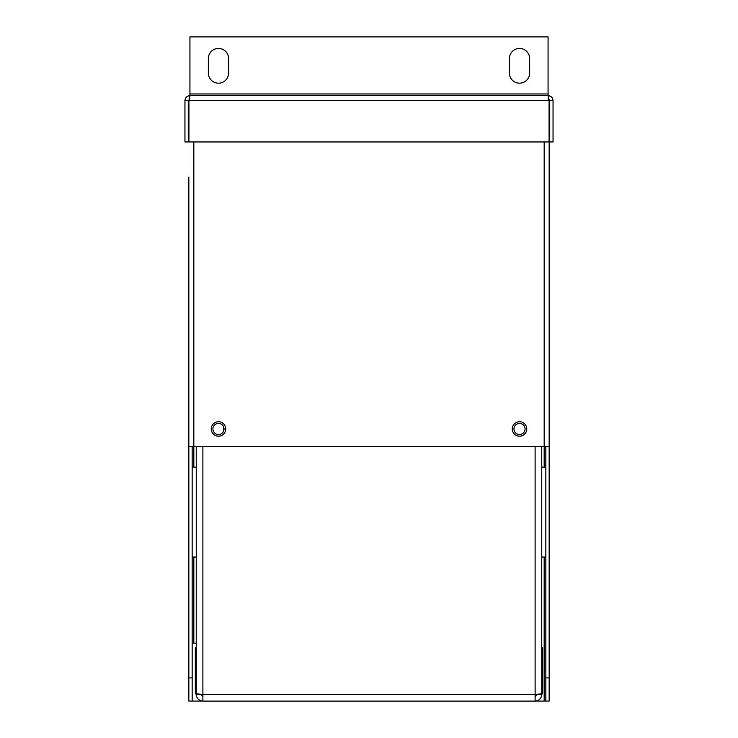 <?xml version="1.0" encoding="UTF-8"?>
<svg xmlns="http://www.w3.org/2000/svg" width="738" height="738" viewBox="0 0 738 738"><rect width="100%" height="100%" fill="white"/><g stroke="black" fill="none" stroke-linecap="round" stroke-linejoin="round"><path stroke-width="1.11" d="M553.048 100.626L553.048 141.954L549.727 141.954L549.727 100.626L553.048 100.626C552.753 97.591 551.092 95.931 548.066 95.636L549.072 100.626L549.072 141.954L188.928 141.954L188.928 100.626L189.934 95.636L548.066 95.636L548.066 36.9L189.934 36.9L189.934 95.636C186.908 95.931 185.247 97.591 184.952 100.626L184.952 141.954L188.273 141.954L188.273 100.626L184.952 100.626M228.605 58.56L228.605 73.034A10.129 10.129 0 0 1 218.476 83.173A10.129 10.129 0 0 1 208.347 73.034L208.347 58.56A10.129 10.129 0 0 1 218.476 48.431A10.129 10.129 0 0 1 228.605 58.56M529.653 58.56L529.653 73.034A10.129 10.129 0 0 1 519.524 83.173A10.129 10.129 0 0 1 509.395 73.034L509.395 58.56A10.129 10.129 0 0 1 519.524 48.431A10.129 10.129 0 0 1 529.653 58.56M549.727 100.626L548.066 98.966M189.934 98.966L188.273 100.626M512.283 428.953A7.232 7.232 0 0 0 519.524 436.195A7.232 7.232 0 0 0 526.757 428.953A7.232 7.232 0 0 0 519.524 421.721A7.232 7.232 0 0 0 512.283 428.953M211.243 428.953A7.232 7.232 0 0 0 218.476 436.195A7.232 7.232 0 0 0 225.717 428.953A7.232 7.232 0 0 0 218.476 421.721A7.232 7.232 0 0 0 211.243 428.953M188.836 677.899L192.157 677.899L192.157 701.054L188.836 701.054L188.836 177.12M188.836 182.904L188.836 446.324L544.174 446.324L544.174 141.954M192.157 677.899L192.157 446.324M535.889 701.054L545.843 701.054L545.843 677.899L549.164 677.899L549.164 446.324L544.174 446.324L544.174 467.136M545.843 446.324L545.843 677.899M549.164 677.899L549.164 701.054L545.843 701.054M549.164 99.381L549.164 446.324M192.157 701.054L202.111 701.054M192.157 643.158L196.243 643.158M223.568 431.176L223.568 426.73M377.681 701.1L360.319 701.1M513.962 428.953A5.553 5.553 0 0 0 519.524 434.516A5.553 5.553 0 0 0 525.078 428.953A5.553 5.553 0 0 0 519.524 423.4A5.553 5.553 0 0 0 513.962 428.953M212.922 428.953A5.553 5.553 0 0 0 218.476 434.516A5.553 5.553 0 0 0 224.038 428.953A5.553 5.553 0 0 0 218.476 423.4A5.553 5.553 0 0 0 212.922 428.953M202.885 446.324L202.885 701.1L535.115 701.1L535.115 446.324M541.757 446.324L541.757 693.803L535.115 694.458L202.885 694.458L196.243 693.803L196.243 446.324M535.115 701.1C539.146 700.703 541.36 698.489 541.757 694.458L537.329 694.32M535.115 696.672L537.329 694.458M541.757 694.458L541.757 651.082M196.243 651.082L196.243 694.458C196.64 698.489 198.854 700.703 202.885 701.1M196.243 694.458L200.671 694.458L202.885 696.672M196.243 694.578A4.991 4.991 0 0 1 195.321 691.681L195.321 647.466L196.243 647.466M541.757 694.578A4.991 4.991 0 0 0 542.679 691.681L542.679 647.466L541.757 647.466M548.066 93.975L189.934 93.975M549.072 100.626L188.928 100.626M193.826 141.954L193.826 467.136M544.174 557.042L544.174 701.054M193.826 643.158L193.826 557.042M541.757 467.136L545.843 467.136M196.243 467.136L192.157 467.136M196.243 557.042L192.157 557.042M541.757 557.042L545.843 557.042"/></g></svg>
